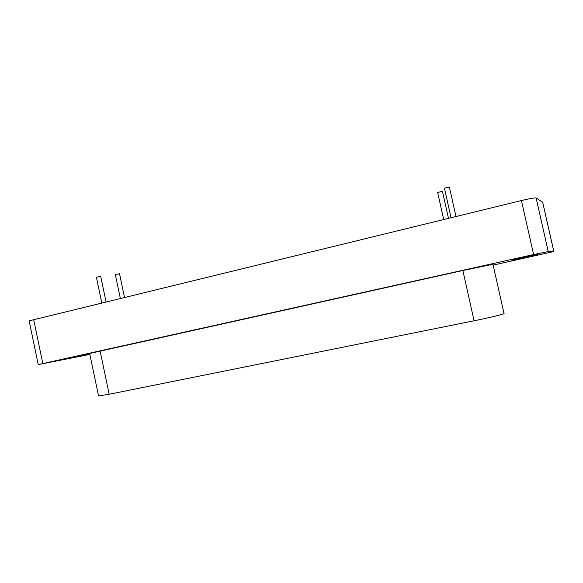 <?xml version="1.0" encoding="UTF-8"?>
<svg xmlns="http://www.w3.org/2000/svg" width="583" height="583" viewBox="0 0 583 583"><rect width="100%" height="100%" fill="white"/><g stroke="black" fill="none" stroke-linecap="round" stroke-linejoin="round"><path stroke-width="0.87" d="M492.963 264.274L462.858 270.49L89.658 353.466L98.556 395.981L109.174 394.261L474.074 320.788C487.884 318.07 505.745 313.749 504.004 313.545L492.963 264.274M511.903 260.215L537.402 254.582L511.903 260.215M69.005 358.399L88.193 354.231L69.005 358.399M124.485 297.279L119.522 273.74L115.317 274.578L120.317 298.292M448.48 218.319L442.424 191.304L437.658 192.477L443.67 219.492M106.033 301.775L100.691 276.357L96.399 277.209L101.77 302.81M455.979 216.49L449.369 186.997L444.45 188.207L451.031 217.699M553.85 251.521L542.7 202.257L536.127 197.972C534.56 197.746 529.663 198.606 521.428 200.545L29.15 320.839L38.223 364.601L533.613 254.56L548.231 251.528L553.85 251.521L493.152 265.119M89.855 354.398L38.223 364.601M462.858 270.49L474.074 320.788M100.101 350.988L109.174 394.261M548.231 251.528L536.127 197.972M521.428 200.545L533.613 254.56M33.639 319.411L42.792 363.515M542.664 202.214L553.821 251.513"/></g></svg>
